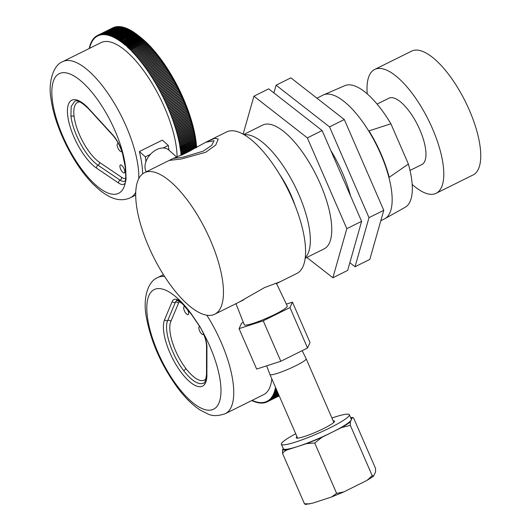 <?xml version="1.0" encoding="UTF-8"?>
<svg xmlns="http://www.w3.org/2000/svg" width="531" height="531" viewBox="0 0 531 531"><rect width="100%" height="100%" fill="white"/><g stroke="black" fill="none" stroke-linecap="round" stroke-linejoin="round"><path stroke-width="0.8" d="M210.382 240.092A79 29.364 63.6 0 1 214.703 314.233A79 29.364 63.6 0 1 148.78 246.855A79 29.364 -116.4 0 1 144.452 172.708A79 29.364 -116.4 0 1 210.382 240.092M205.809 142.248L214.039 140.735L211.769 145.288L203.373 151.103L183.295 157.149L173.298 158.43L186.115 153.001L205.809 142.248L226.571 131.947A79 29.364 -116.4 0 1 292.501 199.324A79 29.364 63.6 0 1 296.822 273.472L276.06 283.78M279.678 174.493A49.376 18.353 -116.4 0 1 291.214 195.501A49.376 18.353 63.6 0 1 295.044 205.444M244.26 134.794A69.096 25.68 63.6 0 1 298.9 194.658A69.096 25.68 63.6 0 1 305.245 257.661M243.729 134.489L262.679 125.084A69.096 25.68 63.6 0 1 320.332 184.018A69.096 25.68 63.6 0 1 324.116 248.866L305.172 258.272M330.786 150.459A69.096 25.68 63.6 0 1 342.508 173.013A69.096 25.68 63.6 0 1 350.573 195.966M316.907 98.169L323.067 95.109A69.096 25.68 63.6 0 1 323.512 94.903A69.096 25.68 63.6 0 1 380.72 154.043A69.096 25.68 63.6 0 1 384.942 218.659A69.096 25.68 63.6 0 1 384.504 218.891L380.82 220.717M306.838 257.442L332.871 277.753L346.823 228.669L307.349 137.887L253.924 96.197L243.132 134.157M332.871 277.753L347.652 270.418L361.604 221.327L322.131 130.546L268.706 88.856L253.924 96.197M349.843 262.692L355.04 266.748L368.992 217.657L329.519 126.882L276.093 85.192L273.903 92.912M368.992 217.657L383.774 210.322L369.822 259.413L355.04 266.748M361.604 221.327L346.823 228.669M322.131 130.546L307.349 137.887M383.774 210.322L344.3 119.541L329.519 126.882M344.3 119.541L290.875 77.851L276.093 85.192M390.889 123.789L408.385 164.033L389.203 177.327A69.076 25.674 -116.4 0 0 381.012 153.897A69.076 25.674 -116.4 0 0 369.012 130.885L390.889 123.789A67.895 25.229 -116.4 0 0 344.865 85.644L323.512 94.903M408.385 164.033A67.895 25.229 63.6 0 1 405.226 207.249L384.942 218.659M410.018 170.431L421.873 164.544A37.031 13.766 -116.4 0 0 418.82 127.513A37.031 13.766 -116.4 0 0 390.756 97.684A37.031 13.766 63.6 0 0 388.944 98.202L377.09 104.089M412.175 184.436A69.13 25.694 63.6 0 0 432.752 194.266A69.13 25.694 -116.4 0 0 436.143 193.291A69.13 25.694 -116.4 0 0 430.449 124.168A69.13 25.694 -116.4 0 0 378.059 68.479A69.13 25.694 63.6 0 0 374.674 69.455A69.13 25.694 63.6 0 0 367.233 93.901M436.143 193.291L473.094 174.951A69.13 25.694 -116.4 0 0 467.399 105.822A69.13 25.694 -116.4 0 0 415.016 50.14A69.13 25.694 63.6 0 0 411.625 51.115L374.674 69.455M169.25 160.402L181.37 158.988L205.749 152.264L215.752 145.009L218.248 139.095L214.929 138.272L207.88 141.279M280.249 281.702L264.577 287.55L239.355 302M286.355 304.117L292.455 302.146L289.953 307.575L263.237 320.83L239.069 328.643L241.578 323.213L243.317 322.35M235.963 303.679L244.253 324.733A23.457 2.94 -23.5 0 0 246.265 325.072A23.457 2.94 -23.5 0 0 271.069 316.23A23.457 2.94 -23.5 0 0 287.271 306.029L276.538 283.541M263.237 320.83L280.819 361.266L256.652 369.072L239.069 328.643M289.953 307.575L307.529 348.004L280.819 361.266M292.455 302.146L310.038 342.575L307.529 348.004M295.701 433.774A37.031 4.64 -23.5 0 0 281.417 444.268L283.375 448.761A37.031 4.64 -23.5 0 0 297.884 446.438A37.031 4.64 -23.5 0 0 330.362 433.104A37.031 4.64 -23.5 0 0 331.769 432.407A37.031 4.64 -23.5 0 0 333.149 431.716A37.031 4.64 -23.5 0 0 351.223 419.961A37.031 4.64 -23.5 0 0 351.296 419.224L349.338 414.731A37.031 4.64 -23.5 0 0 331.928 418.023M331.576 496.989L336.627 493.379L343.836 491.912L331.576 496.989L312.573 503.176L305.385 504.45L304.436 503.753L309.812 503.906M350.314 421.926L350.327 425.344L341.513 427.561A38.809 4.865 -23.5 0 0 350.314 421.926L352.133 417.997L352.723 417.446L353.673 418.136L375.55 468.455L375.57 471.906L373.419 476.3L367.04 480.356L343.836 491.912M367.04 480.356L372.224 475.71L373.758 475.836M330.362 433.104L321.998 437.252L314.73 443.013L336.627 493.379M341.513 427.561L333.149 431.716M350.327 425.344L372.224 475.71M314.73 443.013L306.633 443.611L289.136 449.266C286.129 450.076 283.939 451.469 282.558 453.441L282.538 449.989L283.242 448.463M282.558 453.441L304.436 503.753M281.417 444.268A37.031 4.64 -23.5 0 0 329.817 427.913A37.031 4.64 -23.5 0 0 349.338 414.731M333.156 420.851A20.868 2.615 156.5 0 1 334.523 421.176A20.868 2.615 156.5 0 1 323.518 428.603A20.868 2.615 156.5 0 1 296.238 437.823A20.868 2.615 156.5 0 1 296.929 436.601M266.668 365.839L269.914 374.468A19.753 2.476 -23.5 0 0 269.921 374.481A19.753 2.476 -23.5 0 0 271.606 374.76A19.753 2.476 -23.5 0 0 292.462 367.333A19.753 2.476 -23.5 0 0 306.148 358.73A19.753 2.476 -23.5 0 0 306.141 358.717L333.833 422.397M191.319 313.867L190.748 313.111A66.787 24.824 63.6 0 0 190.065 312.201A66.787 24.824 -116.4 0 0 147.313 301.256A66.787 24.824 -116.4 0 0 177.712 386.588A66.787 24.824 -116.4 0 0 218.619 403.733A66.787 24.824 -116.4 0 0 203.3 332.91L200.008 326.777L191.319 313.867M271.806 378.822A75.999 28.243 63.6 0 1 263.641 394.652L225.336 413.662A75.999 28.243 63.6 0 0 206.851 315.228M275.549 387.424L275.655 388.247A84.011 31.223 63.6 0 1 275.622 388.42L275.25 388.3L275.496 389.031A84.011 31.223 63.6 0 1 275.456 389.196L275.078 389.064L275.317 389.787A84.011 31.223 63.6 0 1 275.284 389.953L274.899 389.814L275.131 390.531L276.585 389.807M275.921 388.274L275.25 388.3M276.166 388.845L275.078 389.064M276.405 389.396L274.899 389.814M275.131 390.537A84.011 31.223 63.6 0 1 275.085 390.69L274.7 390.537L274.925 391.254A84.011 31.223 63.6 0 1 274.879 391.413L274.487 391.241L274.713 391.964L277.023 390.816M276.638 389.927L274.7 390.537M276.857 390.438L274.487 391.241M277.069 390.916L274.66 392.11A84.011 31.223 -116.4 0 0 274.713 391.964M274.66 392.11L274.261 391.931L274.481 392.648L277.228 391.281M277.268 391.38L274.427 392.794A84.011 31.223 -116.4 0 0 274.481 392.648M274.427 392.794L274.029 392.595L274.235 393.312L277.421 391.725M277.461 391.825L274.182 393.451A84.011 31.223 -116.4 0 0 274.235 393.312M274.182 393.451L273.777 393.245L273.976 393.956L277.607 392.15M277.64 392.243L273.916 394.088A84.011 31.223 -116.4 0 0 273.976 393.956M273.916 394.088L273.558 393.823L273.704 394.579L277.779 392.555M277.813 392.635L273.644 394.706A84.011 31.223 -116.4 0 0 273.704 394.579M273.644 394.706L273.279 394.427L273.419 395.177L277.945 392.933M277.978 393.013L273.359 395.303A84.011 31.223 -116.4 0 0 273.419 395.177M273.359 395.303L272.987 395.018L273.12 395.761L278.098 393.292M278.131 393.365L273.053 395.88A84.011 31.223 -116.4 0 0 273.12 395.761M273.053 395.88L272.675 395.588L272.808 396.318L278.244 393.624M278.277 393.69L272.742 396.438A84.011 31.223 -116.4 0 0 272.808 396.318M272.742 396.438L272.357 396.133L272.483 396.856L278.377 393.936M278.41 393.995L272.416 396.976A84.011 31.223 -116.4 0 0 272.483 396.856M272.416 396.976L272.025 396.664L272.151 397.374L278.503 394.221M278.529 394.281L272.071 397.487A84.011 31.223 -116.4 0 0 272.151 397.374M272.071 397.487L271.68 397.168L271.799 397.872L278.622 394.487M278.642 394.54L271.719 397.978A84.011 31.223 -116.4 0 0 271.799 397.872M271.719 397.978L271.321 397.646L271.434 398.35L278.722 394.725M278.748 394.779L271.354 398.449A84.011 31.223 -116.4 0 0 271.434 398.35M271.354 398.449L270.949 398.111L271.062 398.801L278.821 394.945M278.841 394.991L270.976 398.894A84.011 31.223 -116.4 0 0 271.062 398.801M270.976 398.894L270.571 398.549L270.671 399.232L278.908 395.144M278.921 395.183L270.584 399.319A84.011 31.223 -116.4 0 0 270.671 399.232M270.584 399.319L270.173 398.967L270.272 399.637L278.981 395.316M278.994 395.349L270.179 399.724A84.011 31.223 -116.4 0 0 270.272 399.637M270.179 399.724L269.768 399.358L269.854 400.022L279.047 395.462M279.06 395.495L269.768 400.102A84.011 31.223 -116.4 0 0 269.854 400.022M269.768 400.102L269.343 399.73L269.429 400.387L279.1 395.588M279.107 395.615L269.336 400.46A84.011 31.223 -116.4 0 0 269.429 400.387M269.336 400.46L268.912 400.082L268.998 400.726L279.147 395.695L268.898 400.799A84.011 31.223 -116.4 0 0 268.998 400.726M268.898 400.799L268.467 400.407L268.547 401.044L279.18 395.768M279.187 395.781L268.447 401.111A84.011 31.223 -116.4 0 0 268.547 401.044M268.447 401.111L268.009 400.713L268.082 401.343L279.2 395.827L267.982 401.403A84.011 31.223 -116.4 0 0 268.082 401.343M267.982 401.403L267.538 400.998L267.611 401.615L279.213 395.854L267.511 401.675A84.011 31.223 -116.4 0 0 267.611 401.615M267.511 401.675L267.06 401.257L267.126 401.867L279.22 395.867M252.092 400.387L252.338 400.852A84.011 31.223 -116.4 0 0 252.49 400.925L252.61 400.533L253.048 401.164A84.011 31.223 -116.4 0 0 253.201 401.23L253.314 400.832L253.752 401.449A84.011 31.223 -116.4 0 0 253.898 401.509L254.004 401.104L254.442 401.715A84.011 31.223 -116.4 0 0 254.595 401.768L254.694 401.35L255.132 401.96A84.011 31.223 -116.4 0 0 255.278 402.007L255.371 401.575L255.816 402.179A84.011 31.223 -116.4 0 0 255.962 402.219L256.042 401.781L256.486 402.372A84.011 31.223 -116.4 0 0 256.632 402.412L256.705 401.96L257.15 402.544A84.011 31.223 -116.4 0 0 257.296 402.578L257.362 402.12L257.807 402.69A84.011 31.223 -116.4 0 0 257.947 402.724L258.006 402.252L258.458 402.817A84.011 31.223 -116.4 0 0 258.597 402.843L258.643 402.365L259.095 402.923A84.011 31.223 -116.4 0 0 259.234 402.943L259.274 402.452L259.725 403.002A84.011 31.223 -116.4 0 0 259.858 403.016L259.898 402.518L260.343 403.056A84.011 31.223 -116.4 0 0 260.475 403.069L260.509 402.558L260.96 403.089A84.011 31.223 -116.4 0 0 261.086 403.095L261.106 402.578L261.557 403.102A84.011 31.223 -116.4 0 0 261.69 403.102L261.703 402.571L262.155 403.089A84.011 31.223 -116.4 0 0 262.281 403.082L262.281 402.544L262.732 403.049A84.011 31.223 -116.4 0 0 262.858 403.036L262.832 402.498L263.31 402.989A84.011 31.223 -116.4 0 0 263.429 402.976L263.396 402.425L263.867 402.903A84.011 31.223 -116.4 0 0 263.993 402.883L263.973 402.319L264.425 402.797A84.011 31.223 -116.4 0 0 264.538 402.77L264.498 402.206L264.962 402.671A84.011 31.223 -116.4 0 0 265.082 402.637L265.035 402.067L265.493 402.518A84.011 31.223 -116.4 0 0 265.606 402.478L265.56 401.894L266.018 402.339A84.011 31.223 -116.4 0 0 266.124 402.299L266.071 401.708L266.522 402.14A84.011 31.223 -116.4 0 0 266.635 402.093L266.575 401.496L267.02 401.921A84.011 31.223 -116.4 0 0 267.126 401.867M251.76 400.547L252.119 400.427M252.49 400.925L252.842 400.752M253.201 401.23L253.552 401.051M253.898 401.509L254.256 401.336M254.595 401.768L254.953 401.595M255.278 402.007L255.643 401.828M255.962 402.219L256.32 402.04M256.632 402.412L256.997 402.232M257.296 402.578L257.661 402.398M257.947 402.724L258.318 402.538M258.597 402.843L258.962 402.657M259.234 402.943L259.599 402.757M259.858 403.016L260.23 402.83M260.475 403.069L260.854 402.883M261.086 403.095L261.464 402.91M261.69 403.102L262.062 402.91M262.281 403.082L262.659 402.896M262.858 403.036L263.237 402.85M263.429 402.976L263.807 402.783M263.993 402.883L264.372 402.697M264.538 402.77L264.923 402.584M265.082 402.637L265.46 402.452M265.606 402.478L265.991 402.292M266.124 402.299L266.509 402.106M266.635 402.093L267.013 401.907M274.925 391.254L276.81 390.318M275.317 389.787L276.352 389.276M275.496 389.031L276.113 388.719M185.432 307.044A4.421 1.646 -116.4 0 0 184.177 306.712A4.421 1.646 -116.4 0 0 185.737 313.137A4.421 1.646 -116.4 0 0 188.113 314.631A4.421 1.646 -116.4 0 0 186.972 308.803M199.762 326.578A4.421 1.646 -116.4 0 0 199.317 326.631A4.421 1.646 -116.4 0 0 200.871 333.05A4.421 1.646 -116.4 0 0 203.247 334.55A4.421 1.646 -116.4 0 0 203.625 334.085M125.635 167.763L125.528 166.966A66.787 24.824 63.6 0 0 125.409 165.997A66.787 24.824 -116.4 0 0 82.219 82.073A66.787 24.824 -116.4 0 0 52.443 100.976A66.787 24.824 -116.4 0 0 88.558 177.766A66.787 24.824 -116.4 0 0 125.27 182.876L126.073 179.179L125.635 167.763M138.764 178.648A75.999 28.243 63.6 0 0 138.1 166.681A75.999 28.243 63.6 0 0 120.544 114.477A75.999 28.243 63.6 0 0 88.956 71.181A75.999 28.243 63.6 0 0 62.797 61.616L101.096 42.606A75.999 28.243 63.6 0 1 127.254 52.171A75.999 28.243 63.6 0 1 158.849 95.467A75.999 28.243 63.6 0 1 177.095 156.964M168.944 150.16L168.327 145.448L162.347 140.124L139.368 151.527L145.348 156.857L145.965 161.597M143.005 173.571L142.607 173.219A75.999 28.243 -116.4 0 0 139.368 151.527M89.361 48.427L89.241 48.228A84.011 31.223 -116.4 0 1 89.274 48.062L89.659 48.188L89.414 47.465A84.011 31.223 -116.4 0 1 89.454 47.299L89.839 47.445L89.606 46.721A84.011 31.223 -116.4 0 1 89.646 46.562L90.038 46.721L89.812 45.998A84.011 31.223 -116.4 0 1 89.858 45.845L90.25 46.011L90.024 45.294A84.011 31.223 -116.4 0 1 90.078 45.142L90.469 45.327L90.257 44.611A84.011 31.223 -116.4 0 1 90.31 44.465L90.708 44.657L90.502 43.947A84.011 31.223 -116.4 0 1 90.555 43.807L90.96 44.013L90.761 43.303A84.011 31.223 -116.4 0 1 90.821 43.164L91.226 43.383L91.033 42.679A84.011 31.223 -116.4 0 1 91.093 42.546L91.505 42.779L91.319 42.075A84.011 31.223 -116.4 0 1 91.378 41.949L91.797 42.195L91.617 41.498A84.011 31.223 -116.4 0 1 91.684 41.372L92.095 41.63L91.929 40.933A84.011 31.223 -116.4 0 1 91.996 40.814L92.414 41.086L92.248 40.396A84.011 31.223 -116.4 0 1 92.321 40.283L92.746 40.562L92.586 39.878A84.011 31.223 -116.4 0 1 92.659 39.772L93.091 40.064L92.938 39.38A84.011 31.223 -116.4 0 1 93.018 39.281L93.443 39.579L93.303 38.909A84.011 31.223 -116.4 0 1 93.383 38.809L93.814 39.121L93.675 38.458A84.011 31.223 -116.4 0 1 93.761 38.358L94.193 38.69L94.067 38.026A84.011 31.223 -116.4 0 1 94.153 37.933L94.584 38.272L94.465 37.615A84.011 31.223 -116.4 0 1 94.551 37.528L94.989 37.88L94.876 37.23A84.011 31.223 -116.4 0 1 94.969 37.15L95.394 37.522L95.301 36.865A84.011 31.223 -116.4 0 1 95.401 36.792L95.839 37.163L95.739 36.526A84.011 31.223 -116.4 0 1 95.839 36.453L96.27 36.845L96.191 36.208A84.011 31.223 -116.4 0 1 96.29 36.141L96.728 36.539L96.655 35.909A84.011 31.223 -116.4 0 1 96.755 35.849L97.193 36.261L97.127 35.637A84.011 31.223 -116.4 0 1 97.226 35.584L97.671 35.995L97.611 35.391L112.93 27.785A84.011 31.223 63.6 0 1 113.037 27.731L97.717 35.338A84.011 31.223 -116.4 0 0 97.611 35.391L97.226 35.584M97.717 35.338L98.162 35.763L98.102 35.159L113.422 27.559A84.011 31.223 63.6 0 1 113.534 27.512L98.215 35.112A84.011 31.223 -116.4 0 0 98.102 35.159M98.215 35.112L98.666 35.55L98.613 34.96L113.933 27.353A84.011 31.223 63.6 0 1 114.039 27.313L98.72 34.913A84.011 31.223 -116.4 0 0 98.613 34.96M98.72 34.913L99.171 35.365L99.131 34.774L114.45 27.167A84.011 31.223 63.6 0 1 114.563 27.134L99.244 34.741A84.011 31.223 -116.4 0 0 99.131 34.774M99.244 34.741L99.689 35.199L99.655 34.615L114.975 27.015A84.011 31.223 63.6 0 1 115.094 26.981L99.775 34.588A84.011 31.223 -116.4 0 0 99.655 34.615M99.775 34.588L100.24 35.046L100.2 34.482L115.519 26.875A84.011 31.223 63.6 0 1 115.632 26.849L100.313 34.455A84.011 31.223 -116.4 0 0 100.2 34.482M100.313 34.455L100.784 34.927L100.744 34.369L116.07 26.762A84.011 31.223 63.6 0 1 116.189 26.742L100.863 34.349A84.011 31.223 -116.4 0 0 100.744 34.369M100.863 34.349L101.341 34.827L101.308 34.283L116.628 26.676A84.011 31.223 63.6 0 1 116.747 26.663L101.428 34.263A84.011 31.223 -116.4 0 0 101.308 34.283M101.428 34.263L101.906 34.754L101.879 34.216L117.198 26.61A84.011 31.223 63.6 0 1 117.324 26.603L102.005 34.203A84.011 31.223 -116.4 0 0 101.879 34.216M102.005 34.203L102.483 34.701L102.456 34.176L117.776 26.57A84.011 31.223 63.6 0 1 117.902 26.563L102.583 34.17A84.011 31.223 -116.4 0 0 102.456 34.176M102.583 34.17L103.074 34.674L103.047 34.157L118.367 26.55A84.011 31.223 63.6 0 1 118.499 26.55L103.18 34.157A84.011 31.223 -116.4 0 0 103.047 34.157M103.18 34.157L103.671 34.668L103.651 34.163L118.971 26.557A84.011 31.223 63.6 0 1 119.097 26.557L103.777 34.163A84.011 31.223 -116.4 0 0 103.651 34.163M103.777 34.163L104.275 34.688L104.255 34.19L119.581 26.583A84.011 31.223 63.6 0 1 119.714 26.59L104.395 34.196A84.011 31.223 -116.4 0 0 104.255 34.19M104.395 34.196L104.892 34.734L104.879 34.236L120.198 26.636A84.011 31.223 63.6 0 1 120.331 26.65L105.012 34.256A84.011 31.223 -116.4 0 0 104.879 34.236M105.012 34.256L105.516 34.794L105.503 34.316L120.829 26.709A84.011 31.223 63.6 0 1 120.962 26.729L105.642 34.336A84.011 31.223 -116.4 0 0 105.503 34.316M105.642 34.336L106.147 34.887L106.14 34.409L121.466 26.809A84.011 31.223 63.6 0 1 121.599 26.829L106.28 34.435A84.011 31.223 -116.4 0 0 106.14 34.409M106.28 34.435L106.791 35L106.791 34.535L122.11 26.928A84.011 31.223 63.6 0 1 122.249 26.955L106.93 34.561A84.011 31.223 -116.4 0 0 106.791 34.535M106.93 34.561L107.441 35.132L107.441 34.674L122.761 27.074A84.011 31.223 63.6 0 1 122.907 27.108L107.587 34.714A84.011 31.223 -116.4 0 0 107.441 34.674M107.587 34.714L108.098 35.292L108.105 34.847L123.424 27.24A84.011 31.223 63.6 0 1 123.57 27.28L108.251 34.887A84.011 31.223 -116.4 0 0 108.105 34.847M108.251 34.887L108.769 35.471L108.775 35.033L124.095 27.433A84.011 31.223 63.6 0 1 124.241 27.473L108.921 35.079A84.011 31.223 -116.4 0 0 108.775 35.033M108.921 35.079L109.446 35.677L109.459 35.245L124.778 27.645A84.011 31.223 63.6 0 1 124.924 27.692L109.605 35.298A84.011 31.223 -116.4 0 0 109.459 35.245M109.605 35.298L110.129 35.902L110.143 35.484L125.462 27.877A84.011 31.223 63.6 0 1 125.615 27.937L110.289 35.537A84.011 31.223 -116.4 0 0 110.143 35.484M110.289 35.537L110.82 36.154L110.84 35.743L126.159 28.136A84.011 31.223 63.6 0 1 126.305 28.196L110.986 35.803A84.011 31.223 -116.4 0 0 110.84 35.743M110.986 35.803L111.517 36.427L111.537 36.028L126.856 28.422A84.011 31.223 63.6 0 1 127.009 28.488L111.689 36.088A84.011 31.223 -116.4 0 0 111.537 36.028M111.689 36.088L112.227 36.725L112.247 36.334L127.566 28.727A84.011 31.223 63.6 0 1 127.719 28.793L112.399 36.4A84.011 31.223 -116.4 0 0 112.247 36.334M112.399 36.4L112.937 37.044L128.283 29.052A84.011 31.223 63.6 0 1 128.436 29.125L113.116 36.732A84.011 31.223 -116.4 0 0 112.964 36.659M113.116 36.732L113.654 37.382L129.006 29.404A84.011 31.223 63.6 0 1 129.159 29.484L113.84 37.09A84.011 31.223 -116.4 0 0 113.687 37.011M113.84 37.09L114.384 37.747L129.737 29.776A84.011 31.223 63.6 0 1 129.889 29.862L114.57 37.462A84.011 31.223 -116.4 0 0 114.411 37.382M114.57 37.462L115.114 38.132L130.467 30.174A84.011 31.223 63.6 0 1 130.626 30.26L115.307 37.867A84.011 31.223 -116.4 0 0 115.147 37.774M115.307 37.867L115.851 38.544L131.21 30.586A84.011 31.223 63.6 0 1 131.369 30.679L116.05 38.285A84.011 31.223 -116.4 0 0 115.891 38.192M116.05 38.285L116.601 38.975L131.953 31.03A84.011 31.223 63.6 0 1 132.119 31.123L116.8 38.73A84.011 31.223 -116.4 0 0 116.634 38.63M116.8 38.73L117.351 39.427L132.71 31.488A84.011 31.223 63.6 0 1 132.869 31.595L117.55 39.194A84.011 31.223 -116.4 0 0 117.391 39.095M117.55 39.194L118.101 39.898L133.467 31.973A84.011 31.223 63.6 0 1 133.633 32.079L118.307 39.686A84.011 31.223 -116.4 0 0 118.147 39.579M118.307 39.686L118.864 40.396L134.23 32.477A84.011 31.223 63.6 0 1 134.396 32.59L119.077 40.19A84.011 31.223 -116.4 0 0 118.911 40.084M119.077 40.19L119.628 40.914L134.993 33.002A84.011 31.223 63.6 0 1 135.159 33.121L119.84 40.721A84.011 31.223 -116.4 0 0 119.674 40.608M119.84 40.721L120.398 41.451L135.77 33.553A84.011 31.223 63.6 0 1 135.936 33.672L120.617 41.279A84.011 31.223 -116.4 0 0 120.451 41.152M120.617 41.279L121.174 42.015L136.547 34.117A84.011 31.223 63.6 0 1 136.713 34.243L121.393 41.849A84.011 31.223 -116.4 0 0 121.227 41.723M121.393 41.849L122.004 42.307A84.011 31.223 63.6 0 1 122.176 42.44L122.787 42.918A84.011 31.223 63.6 0 1 122.96 43.057M121.791 42.546L137.323 34.707A84.011 31.223 -116.4 0 1 137.496 34.84L122.176 42.447M122.568 43.144L138.113 35.318A84.011 31.223 -116.4 0 1 138.279 35.451L122.96 43.064L123.577 43.555A84.011 31.223 63.6 0 1 123.75 43.695L124.373 44.206A84.011 31.223 63.6 0 1 124.539 44.352L125.163 44.876A84.011 31.223 63.6 0 1 125.336 45.029L125.966 45.566A84.011 31.223 63.6 0 1 126.139 45.719L126.763 46.283A84.011 31.223 63.6 0 1 126.936 46.436L127.566 47.013A84.011 31.223 63.6 0 1 127.739 47.173L128.376 47.763A84.011 31.223 63.6 0 1 128.548 47.929L129.179 48.533A84.011 31.223 63.6 0 1 129.352 48.699L129.989 49.323A84.011 31.223 63.6 0 1 130.161 49.496L130.799 50.133L146.118 42.526L145.481 41.889L130.161 49.489M123.351 43.768L138.896 35.949A84.011 31.223 -116.4 0 1 139.069 36.088M124.135 44.405L139.693 36.599A84.011 31.223 -116.4 0 1 139.865 36.745L124.539 44.352M124.924 45.062L140.483 37.27A84.011 31.223 -116.4 0 1 140.655 37.422L125.336 45.029M127.307 47.159L142.885 39.407A84.011 31.223 -116.4 0 1 143.058 39.566L127.739 47.173M128.104 47.896L143.695 40.157A84.011 31.223 -116.4 0 1 143.868 40.323L128.548 47.923M128.907 48.653L144.498 40.933L143.868 40.323M129.71 49.429L145.308 41.717L144.678 41.093L129.352 48.699M146.682 43.476L146.297 42.699L130.971 50.299L131.549 51.142L146.934 43.35A84.011 31.223 63.6 0 1 147.107 43.529L131.788 51.135A84.011 31.223 -116.4 0 0 131.615 50.956M131.788 51.135L132.358 51.978L147.744 44.192A84.011 31.223 63.6 0 1 147.923 44.378L132.597 51.985A84.011 31.223 -116.4 0 0 132.425 51.799M132.597 51.985L133.175 52.834L148.561 45.055A84.011 31.223 63.6 0 1 148.733 45.248L133.414 52.848A84.011 31.223 -116.4 0 0 133.241 52.662M133.414 52.848L133.991 53.711L149.37 45.938A84.011 31.223 63.6 0 1 149.55 46.131L134.23 53.731A84.011 31.223 -116.4 0 0 134.051 53.538M134.23 53.731L134.801 54.6L150.187 46.834A84.011 31.223 63.6 0 1 150.366 47.027L135.04 54.633A84.011 31.223 -116.4 0 0 134.867 54.441M135.04 54.633L135.617 55.509L151.003 47.75A84.011 31.223 63.6 0 1 151.176 47.949L135.856 55.549A84.011 31.223 -116.4 0 0 135.684 55.35M135.856 55.549L136.434 56.432L151.813 48.679A84.011 31.223 63.6 0 1 151.992 48.879L136.673 56.485A84.011 31.223 -116.4 0 0 136.494 56.286M136.673 56.485L137.244 57.375L152.629 49.629A84.011 31.223 63.6 0 1 152.802 49.834L137.483 57.434A84.011 31.223 -116.4 0 0 137.31 57.229M137.483 57.434L138.06 58.33L153.439 50.591A84.011 31.223 63.6 0 1 153.618 50.797L138.299 58.403A84.011 31.223 -116.4 0 0 138.12 58.198M138.299 58.403L138.87 59.306L154.255 51.567A84.011 31.223 63.6 0 1 154.428 51.786L139.109 59.386A84.011 31.223 -116.4 0 0 138.936 59.173M139.109 59.386L139.68 60.295L155.065 52.562A84.011 31.223 63.6 0 1 155.238 52.781L139.918 60.388A84.011 31.223 -116.4 0 0 139.746 60.169M139.918 60.388L140.489 61.297L155.875 53.578A84.011 31.223 63.6 0 1 156.048 53.797L140.728 61.404A84.011 31.223 -116.4 0 0 140.556 61.178M140.728 61.404L141.299 62.319L156.678 54.6A84.011 31.223 63.6 0 1 156.857 54.826L141.538 62.432A84.011 31.223 -116.4 0 0 141.359 62.207M141.538 62.432L142.109 63.355L157.488 55.642A84.011 31.223 63.6 0 1 157.661 55.868L142.341 63.474A84.011 31.223 -116.4 0 0 142.169 63.249M142.341 63.474L142.912 64.404L158.291 56.698A84.011 31.223 63.6 0 1 158.464 56.93L143.144 64.53A84.011 31.223 -116.4 0 0 142.972 64.304M143.144 64.53L143.715 65.466L159.094 57.766A84.011 31.223 63.6 0 1 159.267 57.998L143.941 65.605A84.011 31.223 -116.4 0 0 143.768 65.373M143.941 65.605L144.512 66.541L159.891 58.848A84.011 31.223 63.6 0 1 160.063 59.087L144.744 66.694A84.011 31.223 -116.4 0 0 144.571 66.455M144.744 66.694L145.308 67.636L160.687 59.95A84.011 31.223 63.6 0 1 160.853 60.189L145.534 67.789A84.011 31.223 -116.4 0 0 145.361 67.55M145.534 67.789L146.105 68.738L161.477 61.058A84.011 31.223 63.6 0 1 161.65 61.297L146.324 68.904A84.011 31.223 -116.4 0 0 146.158 68.665M146.324 68.904L146.895 69.86L162.267 62.18A84.011 31.223 63.6 0 1 162.433 62.426L147.114 70.026A84.011 31.223 -116.4 0 0 146.948 69.787M147.114 70.026L147.678 70.988L163.05 63.315A84.011 31.223 63.6 0 1 163.216 63.561L147.897 71.167A84.011 31.223 -116.4 0 0 147.731 70.922M147.897 71.167L148.461 72.13L163.833 64.463A84.011 31.223 63.6 0 1 163.999 64.709L148.68 72.316A84.011 31.223 -116.4 0 0 148.507 72.063M148.68 72.316L149.238 73.285L164.61 65.618A84.011 31.223 63.6 0 1 164.776 65.871L149.457 73.477A84.011 31.223 -116.4 0 0 149.284 73.225M149.457 73.477L150.014 74.453L165.38 66.793A84.011 31.223 63.6 0 1 165.546 67.045L150.227 74.652A84.011 31.223 -116.4 0 0 150.061 74.393M150.227 74.652L150.784 75.628L166.15 67.975A84.011 31.223 63.6 0 1 166.316 68.227L150.99 75.833A84.011 31.223 -116.4 0 0 150.831 75.575M150.99 75.833L151.547 76.816L166.913 69.163A84.011 31.223 63.6 0 1 167.073 69.422L151.753 77.028A84.011 31.223 -116.4 0 0 151.587 76.769M151.753 77.028L152.311 78.011L167.67 70.364A84.011 31.223 63.6 0 1 167.829 70.63L152.51 78.23A84.011 31.223 -116.4 0 0 152.351 77.971M152.51 78.23L153.061 79.225L168.42 71.579A84.011 31.223 63.6 0 1 168.586 71.844L153.26 79.444A84.011 31.223 -116.4 0 0 153.101 79.185M153.26 79.444L153.811 80.44L169.17 72.8A84.011 31.223 63.6 0 1 169.329 73.066L154.01 80.672A84.011 31.223 -116.4 0 0 153.851 80.407M154.01 80.672L154.554 81.668L169.907 74.035A84.011 31.223 63.6 0 1 170.066 74.3L154.747 81.907A84.011 31.223 -116.4 0 0 154.587 81.635M154.747 81.907L155.291 82.902L170.643 75.269A84.011 31.223 63.6 0 1 170.803 75.541L155.483 83.148A84.011 31.223 -116.4 0 0 155.324 82.876M155.483 83.148L156.021 84.15L171.374 76.524A84.011 31.223 63.6 0 1 171.533 76.789L156.207 84.396A84.011 31.223 -116.4 0 0 156.054 84.124M156.207 84.396L156.751 85.405L172.097 77.778A84.011 31.223 63.6 0 1 172.25 78.05L156.93 85.657A84.011 31.223 -116.4 0 0 156.778 85.385M156.93 85.657L157.468 86.666L172.814 79.039A84.011 31.223 63.6 0 1 172.967 79.318L157.647 86.918A84.011 31.223 -116.4 0 0 157.495 86.646M157.647 86.918L158.178 87.934L173.524 80.314A84.011 31.223 63.6 0 1 173.67 80.586L158.351 88.192A84.011 31.223 -116.4 0 0 158.198 87.92M158.351 88.192L158.882 89.208L174.221 81.595A84.011 31.223 63.6 0 1 174.374 81.867L159.054 89.474A84.011 31.223 -116.4 0 0 158.902 89.195M159.054 89.474L159.599 90.482L174.918 82.876A84.011 31.223 63.6 0 1 175.064 83.155L159.745 90.761A84.011 31.223 -116.4 0 0 159.599 90.482M159.745 90.761L160.269 91.783L175.602 84.17A84.011 31.223 63.6 0 1 175.754 84.449L160.435 92.049A84.011 31.223 -116.4 0 0 160.282 91.77M160.435 92.049L160.953 93.078L176.285 85.464A84.011 31.223 63.6 0 1 176.431 85.743L161.112 93.35A84.011 31.223 -116.4 0 0 160.966 93.071M161.112 93.35L161.63 94.379L176.956 86.765A84.011 31.223 63.6 0 1 177.102 87.051L161.776 94.651A84.011 31.223 -116.4 0 0 161.636 94.372M161.776 94.651L162.3 95.68L177.619 88.073A84.011 31.223 63.6 0 1 177.759 88.358L162.44 95.965A84.011 31.223 -116.4 0 0 162.3 95.68M162.44 95.965L162.951 96.994L178.277 89.387A84.011 31.223 63.6 0 1 178.416 89.673L163.097 97.273A84.011 31.223 -116.4 0 0 162.951 96.994L178.277 89.387L177.759 88.358M163.097 97.273L163.601 98.308L178.92 90.701A84.011 31.223 63.6 0 1 179.06 90.987L163.74 98.593A84.011 31.223 -116.4 0 0 163.601 98.308M163.74 98.593L164.238 99.629L179.558 92.022A84.011 31.223 63.6 0 1 179.697 92.308L164.371 99.914A84.011 31.223 -116.4 0 0 164.238 99.629M164.371 99.914L164.869 100.95L180.188 93.343A84.011 31.223 63.6 0 1 180.321 93.629L165.002 101.235A84.011 31.223 -116.4 0 0 164.869 100.95M165.002 101.235L165.486 102.277L180.805 94.671A84.011 31.223 63.6 0 1 180.938 94.956L165.619 102.563A84.011 31.223 -116.4 0 0 165.486 102.277M165.619 102.563L166.097 103.605L181.416 95.998A84.011 31.223 63.6 0 1 181.549 96.29L166.223 103.89A84.011 31.223 -116.4 0 0 166.097 103.605M166.223 103.89L166.694 104.932L182.014 97.332A84.011 31.223 63.6 0 1 182.146 97.618L166.827 105.224A84.011 31.223 -116.4 0 0 166.694 104.932M166.827 105.224L167.285 106.266L182.604 98.666A84.011 31.223 63.6 0 1 182.737 98.952L167.411 106.558A84.011 31.223 -116.4 0 0 167.285 106.266M167.411 106.558L167.869 107.601L183.188 100.001A84.011 31.223 63.6 0 1 183.314 100.286L167.995 107.893A84.011 31.223 -116.4 0 0 167.869 107.601M167.995 107.893L168.44 108.935L183.759 101.335A84.011 31.223 63.6 0 1 183.879 101.62L168.559 109.227A84.011 31.223 -116.4 0 0 168.44 108.935M168.559 109.227L168.997 110.275L184.323 102.669A84.011 31.223 63.6 0 1 184.443 102.954L169.117 110.561A84.011 31.223 -116.4 0 0 168.997 110.275M169.117 110.561L169.548 111.61L184.874 104.003A84.011 31.223 63.6 0 1 184.987 104.288L169.668 111.895A84.011 31.223 -116.4 0 0 169.548 111.61M169.668 111.895L170.093 112.944L185.412 105.337A84.011 31.223 63.6 0 1 185.525 105.629L170.205 113.229A84.011 31.223 -116.4 0 0 170.093 112.944M170.205 113.229L170.617 114.278L185.943 106.671A84.011 31.223 63.6 0 1 186.056 106.963L170.73 114.563A84.011 31.223 -116.4 0 0 170.617 114.278M170.73 114.563L171.141 115.612L186.461 108.005A84.011 31.223 63.6 0 1 186.567 108.291L171.247 115.897A84.011 31.223 -116.4 0 0 171.141 115.612M171.247 115.897L171.646 116.946L186.965 109.34A84.011 31.223 63.6 0 1 187.071 109.625L171.752 117.232A84.011 31.223 -116.4 0 0 171.646 116.946M171.752 117.232L172.144 118.274L187.463 110.667A84.011 31.223 63.6 0 1 187.569 110.952L172.25 118.559A84.011 31.223 -116.4 0 0 172.144 118.274M172.25 118.559L172.628 119.601L187.947 111.995A84.011 31.223 63.6 0 1 188.047 112.28L172.728 119.887A84.011 31.223 -116.4 0 0 172.628 119.601M172.728 119.887L173.099 120.929L188.419 113.322A84.011 31.223 63.6 0 1 188.518 113.607L173.199 121.214A84.011 31.223 -116.4 0 0 173.099 120.929M173.199 121.214L173.564 122.249L188.883 114.643A84.011 31.223 63.6 0 1 188.983 114.928L173.657 122.535A84.011 31.223 -116.4 0 0 173.564 122.249M173.657 122.535L174.009 123.564L189.328 115.964A84.011 31.223 63.6 0 1 189.428 116.243L174.108 123.849A84.011 31.223 -116.4 0 0 174.009 123.564M174.108 123.849L174.447 124.878L189.766 117.278A84.011 31.223 63.6 0 1 189.859 117.557L174.54 125.163A84.011 31.223 -116.4 0 0 174.447 124.878M174.54 125.163L174.872 126.192L190.198 118.586A84.011 31.223 63.6 0 1 190.284 118.871L174.965 126.471A84.011 31.223 -116.4 0 0 174.872 126.192M174.965 126.471L175.29 127.493L190.609 119.893A84.011 31.223 63.6 0 1 190.695 120.172L175.376 127.779A84.011 31.223 -116.4 0 0 175.29 127.493M175.376 127.779L175.688 128.794L191.007 121.194A84.011 31.223 63.6 0 1 191.094 121.473L175.774 129.073A84.011 31.223 -116.4 0 0 175.688 128.794M175.774 129.073L176.08 130.088L191.399 122.488A84.011 31.223 63.6 0 1 191.479 122.767L176.159 130.367A84.011 31.223 -116.4 0 0 176.08 130.088M176.159 130.367L176.458 131.383L191.777 123.776A84.011 31.223 63.6 0 1 191.857 124.055L176.538 131.655A84.011 31.223 -116.4 0 0 176.458 131.383M176.538 131.655L176.816 132.664L192.142 125.057A84.011 31.223 63.6 0 1 192.215 125.336L176.896 132.936A84.011 31.223 -116.4 0 0 176.816 132.664M176.896 132.936L177.168 133.938L192.487 126.332A84.011 31.223 63.6 0 1 192.567 126.61L177.241 134.21A84.011 31.223 -116.4 0 0 177.168 133.938M177.241 134.21L177.507 135.206L192.826 127.599A84.011 31.223 63.6 0 1 192.899 127.878L177.58 135.478A84.011 31.223 -116.4 0 0 177.507 135.206M177.58 135.478L177.832 136.467L193.151 128.86A84.011 31.223 63.6 0 1 193.224 129.133L177.898 136.739A84.011 31.223 -116.4 0 0 177.832 136.467M177.898 136.739L178.144 137.721L193.463 130.115A84.011 31.223 63.6 0 1 193.53 130.387L178.21 137.994A84.011 31.223 -116.4 0 0 178.144 137.721M178.21 137.994L178.443 138.969L193.762 131.363A84.011 31.223 63.6 0 1 193.828 131.628L178.509 139.235A84.011 31.223 -116.4 0 0 178.443 138.969M178.509 139.235L178.728 140.204L194.047 132.597A84.011 31.223 63.6 0 1 194.107 132.863L178.788 140.469A84.011 31.223 -116.4 0 0 178.728 140.204M178.788 140.469L179 141.432L194.319 133.825A84.011 31.223 63.6 0 1 194.379 134.091L179.06 141.697A84.011 31.223 -116.4 0 0 179 141.432M179.06 141.697L179.259 142.647L194.578 135.047A84.011 31.223 63.6 0 1 194.631 135.305L179.312 142.912A84.011 31.223 -116.4 0 0 179.259 142.647M179.312 142.912L179.505 143.855L194.824 136.255A84.011 31.223 63.6 0 1 194.877 136.513L179.558 144.113A84.011 31.223 -116.4 0 0 179.505 143.855M179.558 144.113L179.737 145.056A84.011 31.223 63.6 0 1 179.783 145.315M179.956 146.244L195.275 138.644L195.103 137.708L179.783 145.308L179.956 146.244A84.011 31.223 63.6 0 1 180.002 146.496L180.162 147.419A84.011 31.223 63.6 0 1 180.201 147.671L180.354 148.587A84.011 31.223 63.6 0 1 180.387 148.839L180.527 149.742A84.011 31.223 63.6 0 1 180.56 149.988L180.693 150.884L196.012 143.277L195.879 142.381L180.314 150.167M195.521 140.071A84.011 31.223 -116.4 0 0 195.481 139.819L195.322 138.89L179.77 146.709M195.886 142.381A84.011 31.223 -116.4 0 0 195.846 142.135L195.707 141.233A84.011 31.223 -116.4 0 0 195.667 140.981L195.521 140.065L179.969 147.877M195.707 141.233L180.148 149.025M180.686 150.884A84.011 31.223 63.6 0 1 180.719 151.129L180.839 152.012A84.011 31.223 63.6 0 1 180.865 152.258L180.971 153.127A84.011 31.223 63.6 0 1 180.998 153.373L181.091 154.236A84.011 31.223 63.6 0 1 181.117 154.475L181.197 155.324M180.845 154.601L196.437 146.868A84.011 31.223 -116.4 0 0 196.417 146.629L196.324 145.766L180.732 153.505M181.715 155.072L190.901 150.512M196.516 147.718L196.165 146.994M181.091 154.236L196.41 146.629M196.317 145.766A84.011 31.223 -116.4 0 0 196.291 145.527L195.926 144.784M180.971 153.127L196.291 145.527M180.839 152.012L196.158 144.405A84.011 31.223 -116.4 0 1 196.191 144.651L180.865 152.258M196.158 144.405L195.786 143.649M196.012 143.277A84.011 31.223 -116.4 0 1 196.045 143.523L180.719 151.129M180.527 149.742L195.846 142.135M180.354 148.587L195.673 140.981M180.162 147.419L195.481 139.819M179.737 145.056L195.063 137.456L194.651 136.626M194.824 136.255L194.412 135.418M194.578 135.047L194.16 134.197M194.319 133.825L193.895 132.969M194.047 132.597L193.623 131.734M193.762 131.363L193.33 130.487M193.463 130.115L193.025 129.232M193.151 128.86L192.713 127.971M192.826 127.599L192.381 126.697M192.487 126.332L192.036 125.422M192.142 125.057L191.684 124.135M191.777 123.776L191.319 122.847M191.399 122.488L190.934 121.553M191.007 121.194L190.543 120.245M190.609 119.893L190.138 118.944M190.198 118.586L189.72 117.63M189.766 117.278L189.295 116.309M189.328 115.964L188.85 114.995M188.883 114.643L188.399 113.667M188.419 113.322L187.934 112.34M187.947 111.995L187.456 111.012M187.463 110.667L186.972 109.678M186.965 109.34L186.474 108.344M186.461 108.005L185.963 107.003M185.943 106.671L185.445 105.669M185.412 105.337L184.914 104.328M184.874 104.003L184.37 102.994M184.323 102.669L183.819 101.653M183.759 101.335L183.255 100.313M183.188 100.001L182.684 98.978M182.604 98.666L182.1 97.638M182.014 97.332L181.509 96.303M181.416 95.998L180.905 94.976M180.805 94.671L180.294 93.642M180.188 93.343L179.677 92.314M179.558 92.022L179.047 90.993M178.92 90.701L178.409 89.673M177.613 88.08L177.102 87.051M176.942 86.772L176.431 85.743M176.265 85.478L175.754 84.449M175.575 84.183L175.064 83.155M174.885 82.896L174.374 81.867M174.181 81.615L173.67 80.586M173.471 80.334L172.967 79.318M172.761 79.066L172.25 78.05M172.037 77.805L171.533 76.789M171.307 76.557L170.803 75.541M170.57 75.309L170.066 74.3M169.827 74.074L169.329 73.066M169.084 72.847L168.586 71.844M168.327 71.625L167.829 70.63M167.57 70.417L167.073 69.422M166.807 69.216L166.316 68.227M166.037 68.028L165.546 67.045M165.26 66.853L164.776 65.871M164.484 65.685L163.999 64.709M163.701 64.53L163.216 63.561M162.911 63.381L162.433 62.426M162.121 62.253L161.65 61.297M161.324 61.131L160.853 60.189M160.528 60.023L160.063 59.087M159.725 58.934L159.267 57.998M158.922 57.852L158.464 56.93M158.119 56.784L157.661 55.868M157.309 55.735L156.857 54.826M156.492 54.693L156.048 53.797M155.683 53.671L155.238 52.781M154.866 52.662L154.428 51.786M154.05 51.673L153.618 50.797M153.233 50.691L152.802 49.834M152.417 49.735L151.992 48.879M151.594 48.786L151.176 47.949M150.777 47.856L150.366 47.027M149.954 46.947L149.55 46.131M149.138 46.051L148.733 45.248M148.315 45.175L147.923 44.378M147.499 44.319L147.107 43.529M143.423 40.296L143.058 39.566M142.613 39.546L142.255 38.829L126.936 46.436M142.255 38.829A84.011 31.223 -116.4 0 0 142.082 38.677L126.763 46.283M141.804 38.816L141.458 38.119L126.139 45.719M141.458 38.119A84.011 31.223 -116.4 0 0 141.286 37.966L125.966 45.566M141.034 38.139L140.655 37.422A80.327 29.855 63.6 0 1 195.999 141.226A80.327 29.855 63.6 0 1 196.596 147.326M140.244 37.462L139.865 36.745M139.454 36.798L139.069 36.095L123.75 43.695M138.671 36.161L138.279 35.458M137.887 35.544L137.496 34.84M137.018 34.86L136.713 34.243M136.235 34.269L135.936 33.672M135.458 33.705L135.159 33.121M134.682 33.161L134.396 32.59M133.905 32.637L133.633 32.079M133.142 32.132L132.869 31.595M132.378 31.654L132.119 31.123M131.622 31.19L131.369 30.679M130.872 30.758L130.626 30.26M130.128 30.34L129.889 29.862M129.391 29.948L129.159 29.484M128.661 29.577L128.436 29.125M127.938 29.225L127.719 28.793M127.214 28.9L127.009 28.488M126.504 28.594L126.305 28.196M125.801 28.316L125.615 27.937M125.104 28.057L124.924 27.692M124.413 27.824L124.241 27.473M123.736 27.612L123.57 27.28M97.133 35.663L96.755 35.849M96.675 35.949L96.29 36.141M96.217 36.267L95.839 36.453M95.779 36.599L95.401 36.792M95.354 36.964L94.969 37.15M94.936 37.343L94.551 37.528M94.531 37.747L94.153 37.933M94.14 38.172L93.761 38.358M93.761 38.624L93.383 38.809M93.39 39.088L93.018 39.281M93.038 39.586L92.659 39.772M92.699 40.097L92.321 40.283M92.367 40.635L91.996 40.814M92.049 41.186L91.684 41.372M91.75 41.763L91.378 41.949M91.458 42.367L91.093 42.546M91.186 42.984L90.821 43.164M90.92 43.622L90.555 43.807M90.668 44.285L90.31 44.465M90.436 44.962L90.078 45.142M90.21 45.666L89.858 45.845M90.004 46.389L89.646 46.562M89.805 47.126L89.454 47.299M89.626 47.883L89.274 48.062M137.595 35.139A80.327 29.855 63.6 0 1 137.954 35.391M138.345 35.67A80.327 29.855 63.6 0 1 138.797 36.002M139.102 36.227A80.327 29.855 63.6 0 1 139.633 36.626M139.879 36.812A80.327 29.855 63.6 0 1 140.476 37.276M168.327 145.448L163.229 147.976M150.459 154.315L145.348 156.857M118.586 143.841A4.421 1.646 -116.4 0 0 117.61 143.695A4.421 1.646 -116.4 0 0 117.159 145.501A4.421 1.646 -116.4 0 0 119.017 149.908A4.421 1.646 -116.4 0 0 121.546 151.614A4.421 1.646 -116.4 0 0 121.825 151.348M119.94 166.774A4.421 1.646 -116.4 0 0 121.791 171.188A4.421 1.646 -116.4 0 0 124.32 172.887A4.421 1.646 -116.4 0 0 124.765 171.082A4.421 1.646 -116.4 0 0 122.913 166.674A4.421 1.646 -116.4 0 0 120.384 164.968A4.421 1.646 -116.4 0 0 119.94 166.774M146.264 171.812A15.797 10.773 -48.3 0 1 156.645 149.616A15.797 10.773 131.7 0 1 168.739 149.981L176.73 157.103M306.633 443.611A38.809 4.865 -23.5 0 0 321.998 437.252M352.133 417.997A38.809 4.865 -23.5 0 0 350.712 417.89M282.538 449.989A38.809 4.865 -23.5 0 0 289.136 449.266M203.3 332.91A20.722 7.699 63.6 0 1 206.937 347.095L206.891 375.291A39.148 14.549 63.6 0 1 181.529 372.855A39.148 14.549 63.6 0 1 164.597 319.635A2.297 2.031 22.8 0 0 167.716 320.532A2.297 2.031 -157.2 0 1 170.843 321.428A34.548 12.837 -116.4 0 0 185.784 368.395A34.548 12.837 -116.4 0 0 206.101 378.643M164.597 319.635L172.25 301.455A2.297 2.031 22.8 0 0 175.369 302.351L167.716 320.532C163.375 329.426 171.553 355.153 183.66 370.625A36.845 13.693 -116.4 0 0 203.426 383.116A36.845 13.693 -116.4 0 0 203.446 383.11C204.654 383.74 205.676 380.813 206.506 374.342A2.297 1.712 -179.9 0 0 206.891 375.291M183.653 370.625A2.297 0.976 142.8 0 0 185.784 368.395M172.25 301.455A20.722 7.699 63.6 0 1 182.226 303.254A2.297 1.407 -44.5 0 0 182.498 303.918C178.004 300.599 176.119 299.504 176.85 300.632A18.426 6.85 63.6 0 1 176.856 300.632A18.426 6.85 63.6 0 0 175.376 302.345A2.297 2.031 -157.2 0 1 178.496 303.241L170.843 321.428M179.903 301.688A16.122 5.994 -116.4 0 0 178.496 303.241M182.226 303.254A66.78 24.818 63.6 0 1 190.748 313.111M225.336 413.662C218.049 416.145 212.227 416.244 207.893 413.954L200.506 410.264C192.872 405.365 185.385 398.064 178.038 388.36C161.63 365.939 151.083 342.296 146.397 317.425C142.68 298.389 147.711 281.53 157.76 277.521A75.999 28.243 63.6 0 1 164.583 276.465M206.937 347.095A2.297 1.712 0.1 0 1 206.546 346.139C206.38 340.583 204.196 334.185 199.995 326.957A2.297 0.485 -31.4 0 1 200.008 326.777M112.24 134.29A2.297 1.308 137.5 0 0 112.459 134.894L89.016 109.273A2.297 1.308 137.5 0 1 88.796 108.676L112.24 134.29A20.722 7.699 63.6 0 1 122.907 154.262A66.78 24.818 63.6 0 1 125.528 166.96M125.27 182.876A20.722 7.699 63.6 0 1 118.605 183.042L96.556 168.128A2.297 1.785 -55.9 0 1 96.808 166.482A2.297 1.785 -55.9 0 1 98.036 165.247A36.845 13.693 -116.4 0 1 70.942 116.375L71.147 106.519L74.725 101.288M96.556 168.128A39.148 14.549 63.6 0 1 67.776 116.203A39.148 14.549 63.6 0 1 88.796 108.676M70.942 116.375A2.297 1.447 172.6 0 1 74.114 116.541A34.548 12.837 -116.4 0 0 99.516 162.367L121.566 177.281A2.297 1.785 -55.9 0 1 121.314 178.927A2.297 1.785 -55.9 0 1 120.086 180.162A18.426 6.85 -116.4 0 0 124.785 181.204A18.426 6.85 -116.4 0 0 124.792 181.197L124.785 181.204C125.017 181.595 125.349 180.606 125.794 178.237A2.297 1.785 3.3 0 0 126.073 179.179M118.605 183.042A2.297 1.785 124.1 0 1 118.858 181.403A2.297 1.785 124.1 0 1 120.086 180.162L98.036 165.247A2.297 1.785 124.1 0 0 99.264 164.006A2.297 1.785 124.1 0 0 99.516 162.367M79.856 101.892A34.548 12.837 -116.4 0 0 74.114 116.541M112.459 134.894C117.079 140.191 120.457 146.529 122.595 153.904A2.297 1.022 -14.9 0 0 122.907 154.262M135.75 192.242A75.999 28.243 63.6 0 1 130.374 197.758L135.704 195.116M121.566 177.281A16.122 5.994 -116.4 0 0 125.794 178.131M243.683 299.856L214.703 314.233M173.431 158.324L144.452 172.708M352.723 417.446L350.593 417.605M269.921 374.481L297.606 438.148M302.152 350.679L306.141 358.717M157.76 277.521L163.455 274.693M206.546 346.139L206.506 374.342M199.995 326.957L191.406 314.306L182.498 303.918M74.679 101.315C77.187 99.669 81.973 102.324 89.016 109.273M62.797 61.616C52.549 65.233 48.188 84.071 50.969 98.368C54.255 125.462 72.468 162.917 92.042 183.022C109.91 201.149 121.38 201.661 130.374 197.758M139.633 36.858L124.314 44.465M125.794 178.237L125.27 167.119L122.595 153.904"/></g></svg>
